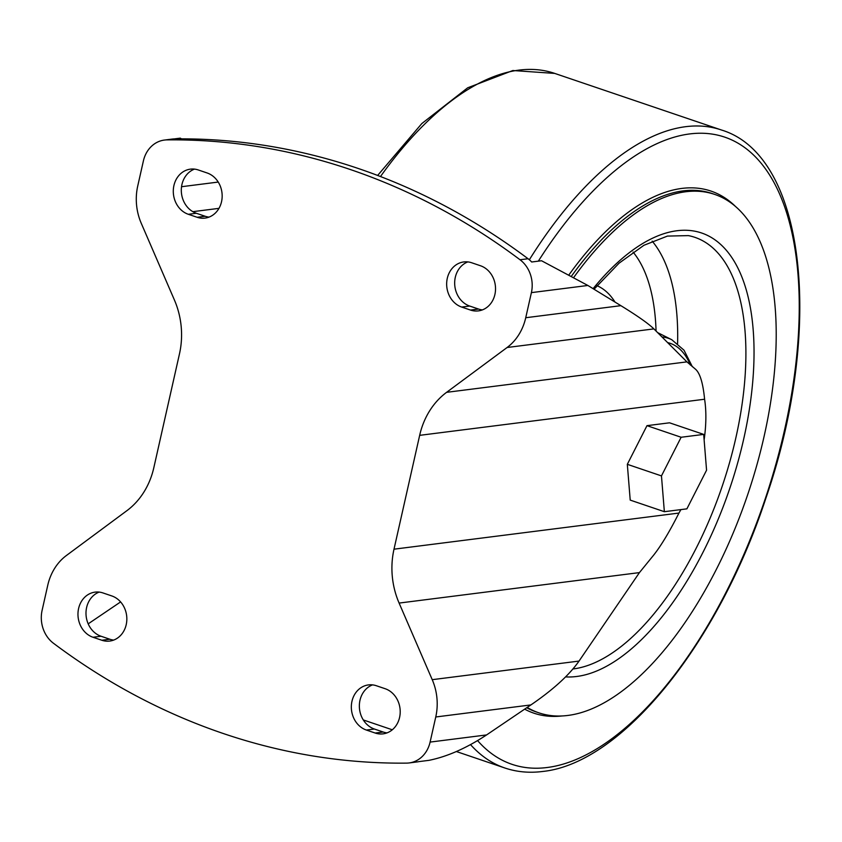 <?xml version="1.0" encoding="UTF-8"?>
<svg xmlns="http://www.w3.org/2000/svg" width="842" height="842" viewBox="0 0 842 842"><rect width="100%" height="100%" fill="white"/><g stroke="black" fill="none" stroke-linecap="round" stroke-linejoin="round"><path stroke-width="1.26" d="M179.483 353.829L153.833 467.657A76.643 66.108 -97.2 0 1 126.9 510.673L66.402 555.51A53.057 45.773 -97.2 0 0 47.752 585.285L42.1 610.387A29.481 25.428 -97.2 0 0 53.456 643.256A717.279 618.723 -97.2 0 0 406.591 763.115A29.481 25.428 -97.2 0 0 409.117 762.947A29.481 25.428 -97.2 0 0 430.104 742.086L435.756 716.984A53.057 45.773 -97.2 0 0 432.23 679.673L399.108 603.072A76.643 66.108 -97.2 0 1 394.003 549.184L419.663 435.346A76.643 66.108 -97.2 0 1 446.597 392.33L507.094 347.504A53.057 45.773 -97.2 0 0 525.734 317.729L531.397 292.627A29.481 25.428 -97.2 0 0 520.03 259.757A717.279 618.723 -97.2 0 0 166.895 139.888A29.481 25.428 -97.2 0 0 164.379 140.067A29.481 25.428 -97.2 0 0 143.393 160.927L137.73 186.029A53.057 45.773 -97.2 0 0 141.267 223.33L174.389 299.941A76.643 66.108 -97.2 0 1 179.483 353.829M680.883 509.61A102.524 47.815 108.7 0 1 678.947 513.062C669.622 531.534 661.233 545.5 653.771 554.983L639.436 572.602L579.033 661.075C569.245 675.063 553.205 689.682 530.902 704.922L486.581 734.929C466.426 748.18 447.207 756.653 428.936 760.347L419.084 761.589A29.481 25.428 -97.2 0 1 417.137 761.926L409.117 762.947M164.379 140.067L172.4 139.046A29.481 25.428 -97.2 0 1 174.915 138.877A717.279 618.723 -97.2 0 1 528.05 258.736A29.481 25.428 -97.2 0 1 531.681 261.999L541.522 260.746L587.874 285.47L531.397 292.627M181.44 138.846L180.293 138.141L174.368 138.888M703.68 434.398L669.537 422.81L646.982 425.663L627.322 464.321L630.216 500.106L664.359 511.694L686.904 508.842L706.564 470.194L703.68 434.398L681.136 437.261L661.465 475.909L664.359 511.694M704.122 439.871A102.524 47.815 108.7 0 0 704.596 399.234C703.049 383.278 700.06 373.311 695.618 369.312L686.925 361.871L653.897 328.896L507.094 347.504M587.874 285.47L620.88 305.667C637.447 315.845 648.456 323.591 653.897 328.896M181.546 186.714L218.236 182.061M192.839 211.668L218.973 208.353M88.189 623.859L120.595 601.925M376.353 685.735A23.166 19.976 -97.2 0 0 368.449 684.914A23.166 19.976 -97.2 0 0 351.356 705.807A23.166 19.976 -97.2 0 0 366.365 730.046L375.185 733.035A23.166 19.976 -97.2 0 0 383.089 733.856A23.166 19.976 -97.2 0 0 400.182 712.963A23.166 19.976 -97.2 0 0 385.173 688.724L376.353 685.735M92.999 637.257L101.819 640.246A23.166 19.976 -97.2 0 0 109.723 641.067A23.166 19.976 -97.2 0 0 126.816 620.175A23.166 19.976 -97.2 0 0 111.807 595.936L102.987 592.947A23.166 19.976 -97.2 0 0 95.083 592.126A23.166 19.976 -97.2 0 0 77.99 613.018A23.166 19.976 -97.2 0 0 92.999 637.257L101.019 636.236L109.839 639.236A23.166 19.976 -97.2 0 0 113.67 640.088M471.678 262.757A23.166 19.976 -97.2 0 0 463.774 261.936A23.166 19.976 -97.2 0 0 446.681 282.838A23.166 19.976 -97.2 0 0 461.69 307.067L470.51 310.067A23.166 19.976 -97.2 0 0 478.414 310.887A23.166 19.976 -97.2 0 0 495.506 289.985A23.166 19.976 -97.2 0 0 480.498 265.756L471.678 262.757M188.324 214.289L197.144 217.278A23.166 19.976 -97.2 0 0 205.048 218.099A23.166 19.976 -97.2 0 0 222.141 197.196A23.166 19.976 -97.2 0 0 207.121 172.968L198.312 169.968A23.166 19.976 -97.2 0 0 190.408 169.147A23.166 19.976 -97.2 0 0 173.315 190.05A23.166 19.976 -97.2 0 0 188.324 214.289L196.344 213.268L205.164 216.257A23.166 19.976 -97.2 0 0 208.995 217.11M372.522 684.883A23.166 19.976 -97.2 0 0 359.376 707.143A23.166 19.976 -97.2 0 0 374.385 729.025L383.205 732.024A23.166 19.976 -97.2 0 0 387.046 732.877M99.156 592.094A23.166 19.976 -97.2 0 0 86.01 614.355A23.166 19.976 -97.2 0 0 101.019 636.236M467.836 261.904A23.166 19.976 -97.2 0 0 454.691 284.175A23.166 19.976 -97.2 0 0 469.71 306.056L478.53 309.046A23.166 19.976 -97.2 0 0 482.361 309.898M194.47 169.116A23.166 19.976 -97.2 0 0 181.325 191.387A23.166 19.976 -97.2 0 0 196.344 213.268M646.982 425.663L681.136 437.261M627.322 464.321L661.465 475.909M573.865 277.292A273.713 127.658 -71.3 0 1 714.763 194.428A273.713 127.658 -71.3 0 1 756.726 465.51A273.713 127.658 -71.3 0 1 567.782 715.458A273.713 127.658 -71.3 0 1 538.806 712.816A273.713 127.658 -71.3 0 1 527.197 707.427M486.581 734.929L430.104 742.086M528.05 258.736L520.03 259.757M174.915 138.877L166.895 139.888M530.902 704.922L435.756 716.984M579.033 661.075L432.23 679.673M639.436 572.602L399.108 603.072M704.596 399.234L419.663 435.346M678.947 513.062L394.003 549.184M686.925 361.871L446.597 392.33M620.88 305.667L525.734 317.729M205.164 216.257L197.144 217.278M469.71 306.056L461.69 307.067M478.53 309.046L470.51 310.067M109.839 639.236L101.819 640.246M374.385 729.025L366.365 730.046M383.205 732.024L375.185 733.035M667.611 342.589A118.396 55.214 -71.3 0 1 690.324 365.007M661.97 336.958A122.574 57.161 -71.3 0 1 671.8 339.736L657.613 332.601M597.031 285.691A149.56 69.749 -71.3 0 1 615.007 302.078M633.1 252.095A200.733 93.62 -71.3 0 1 656.065 331.064M652.171 241.149A217.446 101.419 -71.3 0 1 677.599 343.494M594.042 289.248L619.017 263.22L643.919 245.285L667.432 236.086L688.377 235.613A226.709 105.734 -71.3 0 1 731.687 454.848A226.709 105.734 -71.3 0 1 573.265 668.927A226.709 105.734 -71.3 0 1 572.96 668.958M593.105 288.669A232.981 108.66 -71.3 0 1 753.748 365.986A232.981 108.66 -71.3 0 1 576.559 676.494A232.981 108.66 -71.3 0 1 565.592 676.894M538.806 712.816L536.238 711.943A273.713 127.658 -71.3 0 1 526.713 707.754M571.581 276.018A273.713 127.658 -71.3 0 1 712.195 193.555L714.763 194.428M561.846 715.974A275.639 128.552 -71.3 0 1 524.65 709.153M569.108 274.66A275.639 128.552 -71.3 0 1 734.961 205.943M538.343 261.146A331.117 154.423 -71.3 0 1 799.184 298.994A331.117 154.423 -71.3 0 1 547.005 767.525A331.117 154.423 -71.3 0 1 477.603 740.623M529.344 259.768A336.884 157.117 -71.3 0 1 721.394 129.984C806.436 155.612 823.897 330.222 765.915 498.127C718.205 643.33 622.206 763.389 542.648 771.472C529.355 773.167 516.746 771.998 504.842 767.988A336.884 157.117 -71.3 0 1 470.541 744.633M380.489 176.536A336.884 157.117 -71.3 0 1 554.731 73.412L721.394 129.984M692.366 366.723L684.009 350.198L671.8 339.736M504.842 767.988L456.385 751.538M392.298 729.793L363.291 719.942M377.637 175.452L421.842 123.542L467.689 87.8L512.841 70.528L554.731 73.412"/></g></svg>
